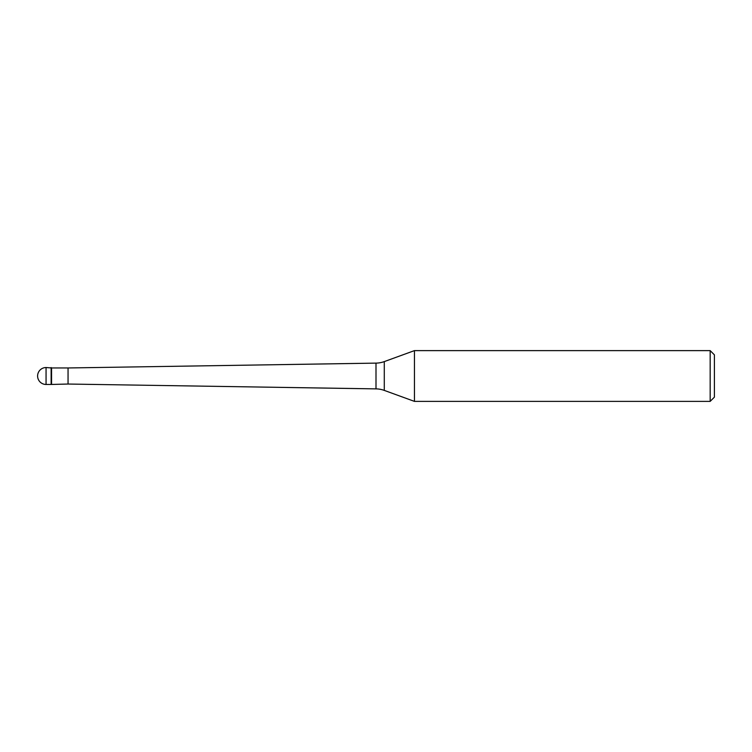 <?xml version="1.0" encoding="UTF-8"?>
<svg xmlns="http://www.w3.org/2000/svg" width="752" height="752" viewBox="0 0 752 752"><rect width="100%" height="100%" fill="white"/><g stroke="black" fill="none" stroke-linecap="round" stroke-linejoin="round"><path stroke-width="1.13" d="M51.559 367.963L46.06 367.54L46.06 384.46L51.136 384.46L51.136 367.54L51.136 384.46L68.056 384.037L68.056 367.963L51.559 367.963L51.559 384.037M46.06 384.46A8.46 8.46 0 0 1 37.6 376A8.46 8.46 0 0 1 46.06 367.54M68.056 384.037L376 388.878L376 363.122L68.056 367.963M376 388.878A25.38 25.38 0 0 1 384.281 390.401L414.446 401.38L710.17 401.38L710.17 350.62L414.446 350.62L414.446 401.38M376 363.122A25.38 25.38 0 0 0 384.281 361.599L384.281 390.401M414.446 350.62L384.281 361.599M710.17 401.38L714.4 397.15L714.4 354.85L710.17 350.62"/></g></svg>
